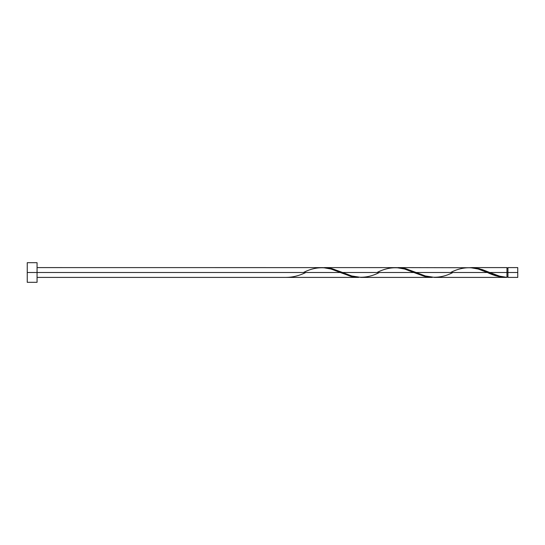 <?xml version="1.0" encoding="UTF-8"?>
<svg xmlns="http://www.w3.org/2000/svg" width="545" height="545" viewBox="0 0 545 545"><rect width="100%" height="100%" fill="white"/><g stroke="black" fill="none" stroke-linecap="round" stroke-linejoin="round"><path stroke-width="0.82" d="M517.75 277.405L517.75 267.595L517.75 272.5L507.94 272.5L507.94 267.595L507.94 277.405L517.75 277.405L517.75 272.5L489.744 272.5L499.574 276.151L506.959 277.378L506.959 267.595L506.959 272.5L507.94 272.5L507.94 277.405M27.25 282.31L27.25 262.69L27.25 282.31L37.06 282.31L37.06 272.5L27.25 272.5L340.237 272.5L37.06 272.5L37.06 262.69L37.06 282.31M37.06 277.405L358.644 277.405L350.762 276.335L331.053 269.032L323.001 267.615L37.06 267.595M303.449 272.5C315.725 266.171 327.988 266.171 340.237 272.5L351.634 276.553L358.644 277.405M434.549 277.405L505.787 277.405L497.183 276.138L487.387 272.5L416.169 272.5L425.352 275.968L434.549 277.405M396.617 267.615L405.644 268.665L416.169 272.5L487.387 272.5C493.92 275.709 500.439 277.337 506.959 277.378L505.787 277.405M360.974 277.405L432.219 277.405L424.337 276.335L413.812 272.5L342.594 272.5L351.777 275.968L360.974 277.405M323.042 267.615L332.069 268.665L342.594 272.5L413.812 272.5L425.209 276.553L432.219 277.405M470.192 267.615L479.219 268.665L489.744 272.5L506.959 272.5L506.959 277.378C501.216 276.88 495.473 275.252 489.744 272.5L482.434 269.639L474.259 267.745L397.761 267.595M450.599 272.5C462.875 266.171 475.138 266.171 487.387 272.5L478.203 269.032L470.151 267.615M324.186 267.595L396.576 267.615L404.628 269.032L413.812 272.5C401.563 266.171 389.3 266.171 377.024 272.5M286.234 277.378L286.234 277.378C292.754 277.337 299.273 275.709 305.806 272.5M487.387 272.5L487.979 272.745M452.956 272.5C440.68 278.829 428.418 278.829 416.169 272.5L404.772 268.447L396.596 267.622M379.381 272.5C367.105 278.829 354.843 278.829 342.594 272.5L331.197 268.447L323.022 267.622M506.959 276.915L507.94 276.915M471.336 267.595L506.959 267.595M27.25 262.69L37.06 262.69M506.959 268.086L507.94 268.086M507.94 267.595L517.75 267.595"/></g></svg>
